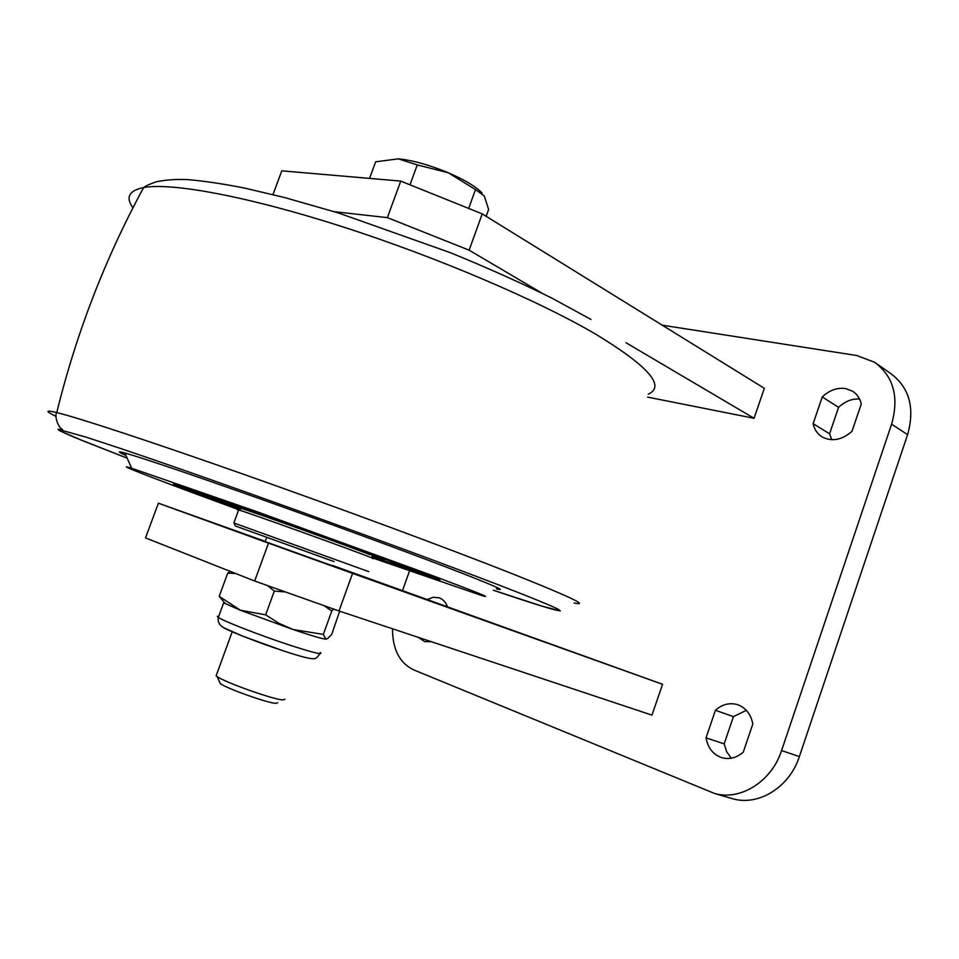 <?xml version="1.0" encoding="UTF-8"?>
<svg xmlns="http://www.w3.org/2000/svg" width="959" height="959" viewBox="0 0 959 959"><rect width="100%" height="100%" fill="white"/><g stroke="black" fill="none" stroke-linecap="round" stroke-linejoin="round"><path stroke-width="1.44" d="M752.827 723.949C750.933 714.371 746.018 708.006 738.082 704.853L737.567 704.673C729.631 702.396 722.247 704.254 715.426 710.283L706.028 737.867C707.934 748.176 713.304 754.817 722.127 757.778C729.655 759.684 736.716 757.814 743.285 752.132L752.827 723.949M845.598 388.575L852.539 391.188C857.07 394.077 859.983 398.333 861.278 403.955L852.024 431.286C842.158 439.905 832.34 441.871 822.57 437.172C817.571 434.223 814.431 429.716 813.136 423.686L822.259 396.918C829.379 390.205 837.159 387.424 845.598 388.575M427.39 599.435L433.276 597.277L439.222 597.829C442.974 599.243 445.719 602.168 447.457 606.627M332.509 565.834L265.175 541.595M431.37 641.715L424.609 641.607L418.544 637.447M647.601 397.11L754.038 418.28L764.347 388.311L482.221 213.881L469.131 250.179L541.931 293.13M876.706 363.749L890.539 373.423C909.396 387.46 915.09 407.875 907.598 434.667L891.606 424.178L781.573 750.573C771.707 781.429 740.648 800.873 714.815 793.572L413.593 669.838C399.543 662.957 392.519 649.267 392.519 628.792M891.606 424.178C899.23 397.038 893.584 376.407 874.644 362.31L856.831 355.537L662.273 325.197M402.516 590.528L409.505 570.989M339.007 610.979L254.662 581.01L268.496 543.154L352.564 573.386L339.007 610.979L651.964 715.126L662.561 684.294L332.641 565.498M445.815 606.04L446.954 605.429M907.598 434.667L799.362 756.603C789.665 787.039 758.869 806.147 733.155 798.883L730.35 798.068M831.741 439.713L829.595 433.792L838.574 407.371C844.867 401.425 851.856 398.62 859.552 398.968M746.354 710.343L733.443 716.625L724.189 743.848L726.67 751.76L731.261 758.221M334.391 211.711L387.376 217.633L400.73 181.083L281.79 170.834L272.967 194.593M626.035 342.759L754.038 418.28M469.131 250.179L387.376 217.633M400.73 181.083L482.221 213.881M268.496 543.154L158.391 503.199L145.516 537.903L254.662 581.01M352.564 573.386L662.561 684.294M158.391 503.199L265.259 541.367M822.259 396.918L838.574 407.371M813.136 423.686L829.595 433.792M706.028 737.867L724.189 743.848M715.426 710.283L733.443 716.625M277.702 702.767L275.904 703.343C267.933 703.163 227.079 688.67 220.294 683.623L219.491 681.825M216.602 674.525L216.123 675.831L217.142 676.586C225.089 682.436 273.615 699.65 282.881 699.926L284.931 699.279M468.675 208.427L475.484 189.582L484.271 195.948L488.622 209.434L486.153 216.314M369.551 178.398L375.628 161.819L398.369 158.846L417.261 164.924L448.165 172.704L475.484 189.582M417.261 164.924L409.996 184.811M482.161 193.095C476.096 186.693 464.755 179.896 448.165 172.704C429.152 164.852 412.562 160.225 398.381 158.846L397.817 158.798M334.056 561.59L235.423 526.011L334.056 561.554M373.147 558.749L371.073 557.575C353.859 550.61 249.424 513.017 238.635 509.9L233.828 522.979L368.759 571.636M241.021 508.678C239.342 507.946 239.486 507.886 241.452 508.474C251.618 511.279 352.996 547.757 369.79 554.65M238.635 509.9L238.527 509.876C236.37 509.217 236.37 509.325 238.515 510.224M326.192 639.126L325.892 639.162C322.536 638.946 311.567 635.721 292.998 629.5L323.339 634.402L325.892 639.162L327.642 638.502L331.646 634.57L339.678 611.207M324.046 605.656L331.79 611.003L323.339 634.402M331.79 611.003L333.636 609.061M223.747 601.773L219.215 596.342L240.421 610.248L265.667 614.839L278.865 623.278L292.998 629.5L240.421 610.248L223.675 602.815L218.328 617.416L217.309 616.361L218.772 616.193M230.208 571.36L227.715 573.158L219.215 596.342M267.477 585.565L274.31 591.092L265.667 614.839M227.715 573.158L235.614 573.494M274.31 591.092L285.338 591.907M125.941 455.429C117.489 451.725 117.13 450.922 124.85 452.996C139.93 457.119 190.637 474.214 257.551 497.949C324.43 521.66 399.867 549.339 446.403 567.153C491.931 584.69 508.606 591.919 496.402 588.838M372.715 557.994L482.221 595.695C493.118 598.836 476.971 592.29 433.78 576.071L256.521 511.543L131.707 468.268C112.874 462.478 145.288 475.173 199.22 495.144L238.827 509.72M239.498 509.409L224.802 503.966C182.522 488.275 166.291 481.802 176.108 484.571C192.483 489.21 330.747 538.467 399.471 564.24C433.336 576.922 445.947 582.017 437.304 579.524L372.416 557.323M372.236 556.927L416.038 571.576C417.884 571.552 376.935 556.088 321.301 535.937L199.592 493.178L239.906 509.217M371.924 556.256L384.223 560.128C390.301 561.147 246.007 508.881 230.795 504.578L240.577 508.893M781.573 750.573L799.362 756.603M320.27 652.516C323.591 655.333 312.682 652.635 287.58 644.424C258.726 634.858 223.339 621.024 218.328 617.416C217.525 621.9 219.443 625.388 224.106 627.869L242.159 635.937L282.521 650.586C299.568 656.256 309.913 658.965 313.557 658.713C315.403 659.049 317.525 657.359 319.91 653.666M282.282 650.502C255.346 641.643 222.86 628.648 221.997 626.479M648.272 394.161C665.894 386.177 648.32 366.146 595.539 334.08C538.203 300.467 436.956 257.084 342.243 226.672C247.446 196.247 171.541 182.378 143.646 187.556C128.962 190.517 125.389 197.278 132.929 207.839M56.101 416.398C45.073 411.111 45.289 409.841 56.749 412.574C78.77 417.92 151.126 441.643 246.931 475.46C342.639 509.253 448.92 548.68 511.111 573.266C569.358 596.486 590.372 606.4 574.141 602.995M560.284 610.931L542.255 606.22L493.453 590.264C571.336 616.673 591.619 620.653 494.448 583.312C401.425 547.457 209.649 478.313 119.084 447.997L86.466 437.256L57.996 429.272C58.343 430.159 64.025 432.941 75.054 437.604L127.163 458.162L82.102 440.493L59.206 430.519C57.66 429.272 58.403 429.009 61.46 429.74C62.982 430.123 63.006 429.812 61.556 428.781C58.931 427.966 53.944 416.35 56.749 412.574C76.288 333.217 105.25 258.199 143.646 187.556C146.2 185.95 145.492 185.734 155.981 181.838C166.123 179.777 176.924 179.057 188.384 179.669C205.118 181.143 223.998 183.984 245.013 188.18L285.003 197.65L338.263 212.91L451.054 252.936C487.699 267.969 521.264 283.001 551.737 298.045L590.996 319.455M372.38 557.251L435.614 578.625C439.678 579.164 376.252 555.369 299.867 527.882C223.435 500.382 167.262 481.13 177.942 485.889L239.57 509.373M852.539 391.188L853.462 391.799M714.815 793.572L733.155 798.883M737.567 704.673L738.754 705.105M266.746 537.292L265.152 541.643M232.21 631.801L216.123 675.831M220.294 683.623L217.142 676.586M235.423 526.011L234.092 523.063M241.452 508.474L238.527 509.876M225.365 603.738L219.527 596.618M131.707 468.268L124.85 452.996M180.016 485.805L292.099 525.1L386.093 559.337L434.559 578.409M231.083 503.799L230.795 504.578"/></g></svg>
